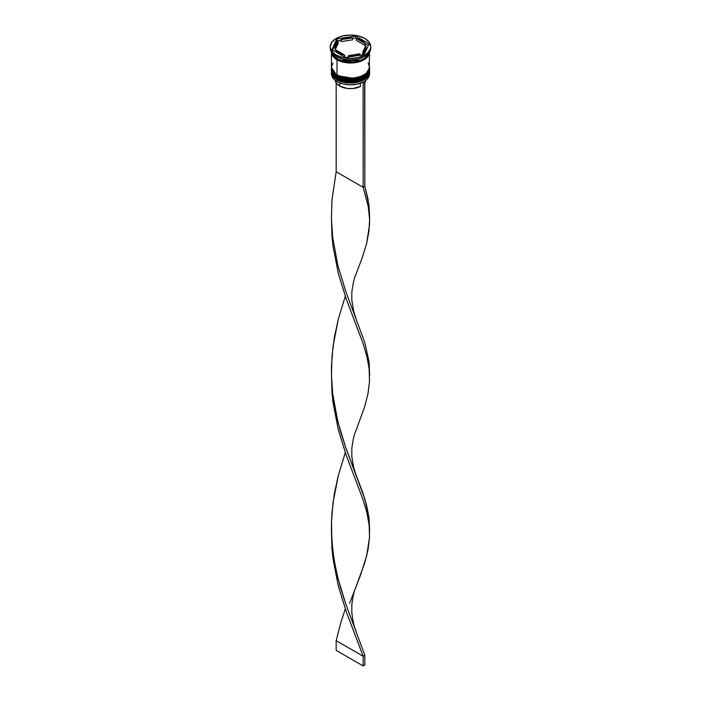 <?xml version="1.0" encoding="UTF-8"?>
<svg xmlns="http://www.w3.org/2000/svg" width="701" height="701" viewBox="0 0 701 701"><rect width="100%" height="100%" fill="white"/><g stroke="black" fill="none" stroke-linecap="round" stroke-linejoin="round"><path stroke-width="1.05" d="M369.567 70.678L369.558 70.38A19.067 11.006 180 0 1 369.567 70.678A19.067 11.006 180 0 1 357.799 80.843A19.067 11.006 180 0 1 337.023 78.459L337.172 77.96L337.023 78.459L354.575 81.43L365.51 77.46L369.567 70.678L365.51 77.653L354.575 81.623L337.023 78.652A19.067 11.006 0 0 0 357.799 81.036A19.067 11.006 0 0 0 369.567 70.871A19.067 11.006 0 0 0 369.558 70.775M337.023 78.459L337.023 78.459A19.067 11.006 180 0 1 331.433 70.678L337.023 78.459M331.442 70.775A19.067 11.006 0 0 0 331.433 70.871A19.067 11.006 0 0 0 337.023 78.652L331.433 70.678M369.567 70.871C370.259 80.781 348.055 85.899 337.172 78.976L343.481 81.237L350.5 82.043L357.519 81.237L363.477 78.941M369.567 67.76L369.558 67.462A19.067 11.006 180 0 1 369.567 67.76A19.067 11.006 180 0 1 357.799 77.925A19.067 11.006 180 0 1 337.023 75.542L337.172 75.042L337.023 75.542L354.575 78.512L365.51 74.543L369.567 67.76L365.51 74.735L354.575 78.705L337.023 75.734A19.067 11.006 0 0 0 357.799 78.118A19.067 11.006 0 0 0 369.567 67.953A19.067 11.006 0 0 0 369.558 67.857M337.023 75.542L337.023 75.542A19.067 11.006 180 0 1 331.433 67.76L337.023 75.542M331.442 67.857A19.067 11.006 0 0 0 331.433 67.953A19.067 11.006 0 0 0 337.023 75.734L331.442 67.462M369.567 67.953C370.259 77.864 348.055 82.981 337.172 76.058L343.481 78.319L350.5 79.125L357.519 78.319L363.477 76.023M360.393 60.435L340.607 60.435L360.393 60.435M362.943 82.14A18.822 10.866 0 0 0 363.81 81.666A18.822 10.866 0 0 0 363.898 81.623A18.822 10.866 0 0 1 362.943 82.14L356.87 84.208L349.904 84.847L343.026 83.954L337.19 81.666A18.822 10.866 0 0 0 362.943 82.14L362.943 82.14M331.433 72.037A19.067 11.006 180 0 1 331.459 71.467A19.067 11.006 0 0 0 337.023 79.818L337.426 79.125L337.023 79.818A19.067 11.006 180 0 1 331.433 72.037L331.433 73.789A19.067 11.006 0 0 0 337.023 81.57L337.023 81.57A19.067 11.006 0 0 0 357.799 83.954A19.067 11.006 0 0 0 369.567 73.789A19.067 11.006 0 0 0 369.506 72.913A19.067 11.006 180 0 1 363.977 81.57A19.067 11.006 180 0 1 337.023 81.57L337.023 79.818A19.067 11.006 0 0 0 358.255 82.096A19.067 11.006 0 0 0 369.541 71.467A19.067 11.006 180 0 1 369.567 72.037A19.067 11.006 180 0 1 357.799 82.21A19.067 11.006 180 0 1 337.023 79.818L337.023 81.57A19.067 11.006 180 0 1 331.494 72.913M331.433 69.119A19.067 11.006 180 0 1 331.459 68.549A19.067 11.006 0 0 0 337.023 76.9A19.067 11.006 180 0 1 331.433 69.119L331.433 70.091A19.067 11.006 0 0 0 337.023 77.872L337.023 76.9A19.067 11.006 0 0 0 358.255 79.178A19.067 11.006 0 0 0 369.541 68.549A19.067 11.006 180 0 1 369.567 69.119A19.067 11.006 180 0 1 357.799 79.283A19.067 11.006 180 0 1 337.023 76.9L337.023 77.872A19.067 11.006 0 0 0 357.799 80.264A19.067 11.006 0 0 0 369.567 70.091A19.067 11.006 0 0 0 369.541 69.609M330.241 46.748L330.241 48.106A20.259 11.698 0 0 0 336.173 56.378L336.173 55.011A20.259 11.698 180 0 1 330.241 46.748A20.259 11.698 180 0 1 342.745 35.944A20.259 11.698 180 0 1 364.827 38.476L358.255 35.944L350.5 35.05L342.745 35.944L339.249 37.022L336.173 38.476L331.783 42.27L330.241 46.748L330.635 49.026L333.658 53.241L336.173 55.011L342.745 57.552L350.5 58.437L358.255 57.552L364.827 55.011L367.342 53.241L370.365 49.026L370.759 46.748L369.217 42.27L364.827 38.476A20.259 11.698 180 0 1 370.759 46.748A20.259 11.698 180 0 1 358.255 57.552A20.259 11.698 180 0 1 336.173 55.011L336.173 56.378L337.023 56.86A19.067 11.006 0 0 0 363.977 56.86L364.827 56.378A20.259 11.698 180 0 1 336.173 56.378A20.259 11.698 0 0 0 358.255 58.91A20.259 11.698 0 0 0 370.759 48.106A20.259 11.698 0 0 0 370.724 47.423A20.259 11.698 180 0 1 364.827 56.378M369.567 52.058A19.067 11.006 180 0 1 357.747 62.179A19.067 11.006 180 0 1 337.023 59.778L337.023 74.954A19.067 11.006 0 0 0 357.799 77.338A19.067 11.006 0 0 0 369.567 67.173L368.113 62.959M364.389 56.615A19.067 11.006 180 0 1 337.023 56.86L337.023 58.805A19.067 11.006 0 0 0 356.809 61.408A19.067 11.006 0 0 0 369.445 52.242L368.113 55.239L363.977 58.805L361.094 60.172L354.215 61.819L343.201 61.189L337.023 58.805L337.023 56.86L336.173 56.378A20.259 11.698 180 0 1 330.276 47.423M369.436 52.286L365.142 58.937L354.285 62.713L337.102 59.734L337.523 59.086L337.102 59.734L331.564 52.286M356.397 40.421L356.397 38.476A15.492 8.947 180 0 1 361.453 40.421A15.492 8.947 180 0 1 364.827 43.339L364.827 45.285L356.397 40.421L356.397 38.476L364.827 43.339L361.453 40.421L355.486 37.95L352.55 38.406L355.486 37.95L355.486 36.005L369.103 43.865L364.117 54.608L345.514 57.482L331.897 49.622L336.883 38.879L355.486 36.005L355.486 37.95L364.827 43.339L364.827 45.285L356.397 40.421M335.262 80.168L336.524 83.349L339.713 86.048L339.713 82.893L339.713 86.048A15.247 8.806 0 0 0 360.41 86.512L360.41 83.226L360.41 86.512L352.743 88.528L347.091 88.405L339.713 86.048A15.247 8.806 0 0 1 335.288 80.422M359.955 55.248L359.955 53.828A15.492 8.947 180 0 1 348.45 55.607L348.45 57.035L348.45 55.607L354.513 55.379L359.955 53.828L348.45 55.607L359.955 53.828L359.955 55.248M344.603 56.956L344.603 55.011A15.492 8.947 180 0 1 336.173 50.148L336.173 52.093L336.173 50.148L339.547 53.066L344.603 55.011L336.173 50.148L344.603 55.011L344.603 56.956M335.008 46.748L335.008 48.693A15.492 8.947 0 0 0 335.148 49.876L335.148 47.931A15.492 8.947 180 0 1 335.008 46.748A15.492 8.947 180 0 1 338.233 41.289L338.233 43.234L335.148 49.876L335.043 48.115M341.045 41.604L341.045 39.659A15.492 8.947 180 0 1 352.55 37.88L352.55 39.826L341.045 41.604L341.045 39.659L352.55 37.88L343.639 38.73L341.045 39.659L352.55 37.88L352.55 39.826L341.045 41.604M335.148 47.931L338.233 41.289L335.542 44.426L335.148 47.931L338.233 41.289L338.233 43.234L335.148 49.876L335.148 47.931M331.555 52.242A19.067 11.006 0 0 0 337.023 58.805L332.887 55.239L331.555 52.242M332.887 62.959L331.433 67.173L332.887 71.388L334.649 73.29L339.906 76.321L346.785 77.969L354.215 77.969L361.094 76.321L366.351 73.29L369.199 69.32L369.567 51.997L368.113 56.211L363.977 59.778L357.799 62.17L350.5 63.002L343.201 62.17L337.023 59.778L332.887 56.211L331.433 51.997L331.433 67.173A19.067 11.006 0 0 0 337.023 74.954L337.023 59.778A19.067 11.006 180 0 1 331.433 52.058M331.555 51.997L333.001 56.185L337.102 59.734L343.253 62.1L350.5 62.932L357.747 62.1L363.898 59.734L367.999 56.185L369.445 51.997M331.433 70.091L332.887 74.306L337.023 77.872L343.201 80.264L350.5 81.097L357.799 80.264L363.977 77.872L368.113 74.306L369.199 72.238L369.567 69.119M337.023 56.86L336.173 56.378M364.117 54.608L345.514 57.482L331.897 49.622L336.883 38.879L336.883 40.824L332.607 50.034L336.883 40.824L336.883 38.879L355.486 36.005L369.103 43.865L364.117 54.608M341.045 40.185L336.883 40.824L341.045 40.185M368.393 45.399L364.827 43.339L368.393 45.399M365.992 48.649L365.458 51.007L362.767 54.152A15.492 8.947 0 0 0 365.992 48.693L365.992 46.748A15.492 8.947 180 0 1 362.767 52.207L362.767 54.152L362.767 52.207L365.458 49.061L365.852 45.556A15.492 8.947 180 0 1 365.992 46.748M365.852 45.556L362.767 52.207L365.852 45.556M364.827 82.849A15.247 8.806 0 0 0 365.712 80.422L364.827 82.849M364.634 81.176L363.136 82.254L363.136 187.316L336.173 171.754L336.173 82.849L336.173 171.754L332.002 199.75L331.433 218.808L332.738 237.805L337.864 265.469L345.742 291.327L364.827 342.649L368.998 361.541L369.576 373.204L368.998 361.541L364.827 342.649L345.742 291.327L337.864 265.469L332.738 237.805L331.433 218.808L332.002 199.75L336.173 171.754L363.136 187.316L363.136 82.254L364.827 81.281L364.827 186.343L363.136 187.316L368.262 206.55L369.576 219.343L368.998 231.006L366.623 243.475L362.671 256.513L355.871 274.617L362.671 256.513L366.623 243.475L369.515 224.898L369.567 218.808L368.262 206.55L363.136 187.316L364.827 186.343L368.025 199.066L369.576 216.907L368.998 205.244L364.827 186.343L364.634 81.176M331.424 218.125L332.002 236.5L332.975 245.955L338.329 273.513L346.338 299.222L363.136 343.621L366.947 356.59L369.147 369.015L369.515 381.195L368.025 393.489L364.827 406.203L355.871 430.913L364.827 406.203L368.025 393.489L369.515 381.195L369.147 369.015L366.947 356.59L363.136 343.621L346.338 299.222L338.329 273.513L332.975 245.955L332.002 236.5L331.424 218.125M331.424 530.727L332.002 549.102L332.975 558.557L338.329 586.115L346.338 611.824L363.136 656.224L364.827 655.251L345.742 603.929L340.257 586.93L335.779 569.01L332.738 550.416L331.433 531.411L331.485 521.868L332.975 502.897L338.329 475.339L345.304 452.574L338.329 475.339L334.377 493.557L332.002 512.352L331.485 521.868L331.853 540.944L334.053 559.784L337.864 578.071L345.742 603.929L364.827 655.251L364.827 664.977L364.827 655.251L363.136 656.224L346.338 611.824L338.329 586.115L332.975 558.557L332.002 549.102L331.424 530.727M355.871 630.549C354.259 627.439 352.91 621.533 351.823 612.805L351.823 604.945C352.91 596.227 354.259 590.312 355.871 587.21L364.827 562.509L368.025 549.786L369.515 537.501L369.147 525.312L366.947 512.895L363.136 499.918L346.338 455.527L338.329 429.818L332.975 402.251L332.002 392.805L331.424 374.422L332.002 392.805L332.975 402.251L338.329 429.818L346.338 455.527L363.136 499.918L366.947 512.895L369.147 525.312L369.515 537.501L366.623 556.077L360.218 575.942L349.571 603.395M336.173 640.653L340.782 622.83L345.304 608.88L340.782 622.83L336.173 640.653L363.136 656.224L363.136 665.95L363.136 656.224L336.173 640.653L336.173 650.388L336.173 640.653M369.576 529.5L368.998 517.846L364.827 498.946L345.742 447.624L337.864 421.765L332.738 394.111L331.433 375.114L332.002 356.047L334.377 337.251L338.329 319.034L345.304 296.278L338.329 319.034L332.975 346.601L331.485 365.571L331.433 375.114L332.738 394.111L335.779 412.714L340.257 430.624L345.742 447.624L362.671 492.339L366.623 505.377L368.998 517.846L369.576 531.954M364.827 664.977L363.136 665.95L336.173 650.388L363.136 665.95L364.827 664.977M337.172 78.976C332.861 75.883 330.951 73.176 331.433 70.871M337.172 76.058C332.861 72.965 330.951 70.258 331.433 67.953M369.567 72.037L369.567 73.789M370.759 46.748L370.759 48.106M331.459 216.6L331.459 219.65M369.576 375.648L369.576 373.204M355.871 317.947L353.803 311.743L351.823 300.203L351.823 292.343C352.91 283.625 354.259 277.71 355.871 274.608M369.576 219.343L369.576 216.898M355.871 474.244L353.803 468.049L351.823 456.509L351.823 448.649C352.91 439.921 354.259 434.015 355.871 430.905"/></g></svg>
